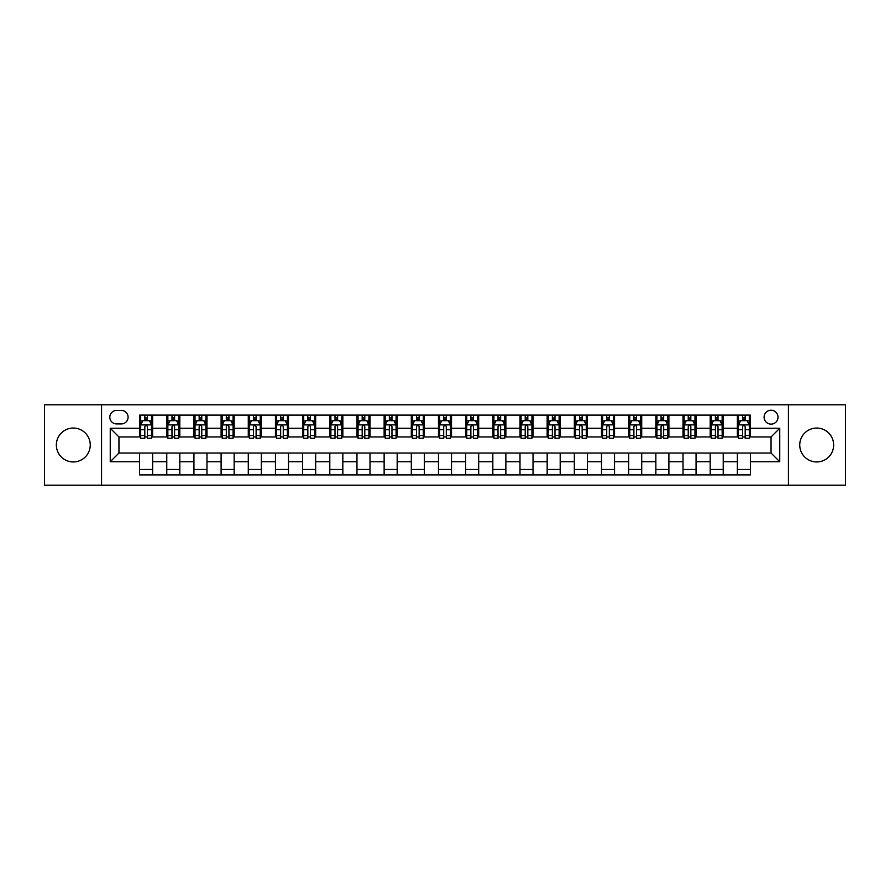 <?xml version="1.0" encoding="UTF-8"?>
<svg xmlns="http://www.w3.org/2000/svg" width="890" height="890" viewBox="0 0 890 890"><rect width="100%" height="100%" fill="white"/><g stroke="black" fill="none" stroke-linecap="round" stroke-linejoin="round"><path stroke-width="1.33" d="M816.697 428.046A16.954 16.954 0 0 0 799.743 445A16.954 16.954 0 0 0 816.697 461.955A16.954 16.954 0 0 0 833.652 445A16.954 16.954 0 0 0 816.697 428.046M73.303 428.046A16.954 16.954 0 0 0 56.348 445A16.954 16.954 0 0 0 73.303 461.955A16.954 16.954 0 0 0 90.257 445A16.954 16.954 0 0 0 73.303 428.046M771.052 410.223A6.953 6.953 0 0 0 764.098 417.176A6.953 6.953 0 0 0 771.052 424.13A6.953 6.953 0 0 0 778.005 417.176A6.953 6.953 0 0 0 771.052 410.223M788.44 485.217L845.5 485.217L845.5 404.783L788.44 404.783L788.44 485.217L101.56 485.217L101.56 404.783L44.5 404.783L44.5 485.217L101.56 485.217M116.557 423.918L121.34 423.918A6.742 6.742 0 0 0 128.082 417.176A6.742 6.742 0 0 0 121.34 410.435L116.557 410.435A6.742 6.742 0 0 0 109.815 417.176A6.742 6.742 0 0 0 116.557 423.918M788.44 404.783L101.56 404.783M139.597 461.732L110.249 461.732L110.249 428.268L139.597 428.268L139.597 436.957L118.949 436.957L118.949 453.043L139.597 453.043L139.597 474.893L750.404 474.893L750.404 453.043L771.052 453.043L771.052 436.957L750.404 436.957L750.404 428.268L779.751 428.268L779.751 461.732L750.404 461.732M750.404 428.268L750.404 415.107L139.597 415.107L139.597 428.268M737.365 415.107L737.365 436.957L738.444 436.957M742.572 436.957L745.186 436.957M749.313 436.957L750.404 436.957M737.365 436.957L722.146 436.957M710.187 415.107L710.187 436.957L711.277 436.957M715.404 436.957L718.019 436.957M710.187 436.957L694.968 436.957M683.019 415.107L683.019 436.957L684.11 436.957M688.237 436.957L690.84 436.957M683.019 436.957L667.8 436.957M655.852 415.107L655.852 436.957L656.931 436.957M661.059 436.957L663.673 436.957M655.852 436.957L640.633 436.957M628.674 415.107L628.674 436.957L629.764 436.957M633.891 436.957L636.506 436.957M628.674 436.957L613.455 436.957M601.506 415.107L601.506 436.957L602.597 436.957M606.724 436.957L609.327 436.957M601.506 436.957L586.288 436.957M574.339 415.107L574.339 436.957L575.418 436.957M579.546 436.957L582.16 436.957M574.339 436.957L559.12 436.957M547.161 415.107L547.161 436.957L548.251 436.957M552.379 436.957L554.993 436.957M547.161 436.957L531.942 436.957M519.994 415.107L519.994 436.957L521.084 436.957M525.211 436.957L527.815 436.957M519.994 436.957L504.775 436.957M492.826 415.107L492.826 436.957L493.906 436.957M498.033 436.957L500.647 436.957M492.826 436.957L477.607 436.957M465.648 415.107L465.648 436.957L466.738 436.957M470.866 436.957L473.48 436.957M465.648 436.957L450.429 436.957M438.481 415.107L438.481 436.957L439.571 436.957M443.698 436.957L446.302 436.957M438.481 436.957L423.262 436.957M411.314 415.107L411.314 436.957L412.393 436.957M416.52 436.957L419.134 436.957M411.314 436.957L396.095 436.957M384.135 415.107L384.135 436.957L385.225 436.957M389.353 436.957L391.967 436.957M384.135 436.957L368.916 436.957M356.968 415.107L356.968 436.957L358.058 436.957M362.185 436.957L364.789 436.957M356.968 436.957L341.749 436.957M329.801 415.107L329.801 436.957L330.88 436.957M335.007 436.957L337.622 436.957M329.801 436.957L314.582 436.957M302.622 415.107L302.622 436.957L303.713 436.957M307.84 436.957L310.454 436.957M302.622 436.957L287.403 436.957M275.455 415.107L275.455 436.957L276.545 436.957M280.673 436.957L283.276 436.957M275.455 436.957L260.236 436.957M248.288 415.107L248.288 436.957L249.367 436.957M253.494 436.957L256.109 436.957M248.288 436.957L233.069 436.957M221.109 415.107L221.109 436.957L222.2 436.957M226.327 436.957L228.941 436.957M221.109 436.957L205.89 436.957M193.942 415.107L193.942 436.957L195.032 436.957M199.16 436.957L201.763 436.957M193.942 436.957L178.723 436.957M166.775 415.107L166.775 436.957L167.854 436.957M171.981 436.957L174.596 436.957M166.775 436.957L151.556 436.957M139.597 436.957L140.687 436.957M144.814 436.957L147.429 436.957M139.597 453.043L152.635 453.043L152.635 474.893M750.404 453.043L152.635 453.043M152.635 415.107L152.635 436.957M139.597 420.547L140.687 420.547M144.814 420.547L147.429 420.547M151.556 420.547L152.635 420.547M139.597 469.453L152.635 469.453M166.775 453.043L166.775 474.893M179.813 415.107L179.813 436.957M166.775 420.547L167.854 420.547M171.981 420.547L174.596 420.547M178.723 420.547L179.813 420.547M179.813 453.043L179.813 474.893M166.775 469.453L179.813 469.453M193.942 453.043L193.942 474.893M206.981 453.043L206.981 474.893M193.942 469.453L206.981 469.453M206.981 415.107L206.981 436.957M193.942 420.547L195.032 420.547M199.16 420.547L201.763 420.547M205.89 420.547L206.981 420.547M221.109 453.043L221.109 474.893M234.148 453.043L234.148 474.893M221.109 469.453L234.148 469.453M234.148 415.107L234.148 436.957M221.109 420.547L222.2 420.547M226.327 420.547L228.941 420.547M233.069 420.547L234.148 420.547M248.288 453.043L248.288 474.893M261.326 453.043L261.326 474.893M248.288 469.453L261.326 469.453M261.326 415.107L261.326 436.957M248.288 420.547L249.367 420.547M253.494 420.547L256.109 420.547M260.236 420.547L261.326 420.547M275.455 453.043L275.455 474.893M288.493 453.043L288.493 474.893M275.455 469.453L288.493 469.453M288.493 415.107L288.493 436.957M275.455 420.547L276.545 420.547M280.673 420.547L283.276 420.547M287.403 420.547L288.493 420.547M302.622 453.043L302.622 474.893M315.661 453.043L315.661 474.893M302.622 469.453L315.661 469.453M315.661 415.107L315.661 436.957M302.622 420.547L303.713 420.547M307.84 420.547L310.454 420.547M314.582 420.547L315.661 420.547M329.801 453.043L329.801 474.893M342.839 453.043L342.839 474.893M329.801 469.453L342.839 469.453M342.839 415.107L342.839 436.957M329.801 420.547L330.88 420.547M335.007 420.547L337.622 420.547M341.749 420.547L342.839 420.547M356.968 453.043L356.968 474.893M370.006 453.043L370.006 474.893M356.968 469.453L370.006 469.453M370.006 415.107L370.006 436.957M356.968 420.547L358.058 420.547M362.185 420.547L364.789 420.547M368.916 420.547L370.006 420.547M384.135 453.043L384.135 474.893M397.174 453.043L397.174 474.893M384.135 469.453L397.174 469.453M397.174 415.107L397.174 436.957M384.135 420.547L385.225 420.547M389.353 420.547L391.967 420.547M396.095 420.547L397.174 420.547M411.314 453.043L411.314 474.893M424.352 453.043L424.352 474.893M411.314 469.453L424.352 469.453M424.352 415.107L424.352 436.957M411.314 420.547L412.393 420.547M416.52 420.547L419.134 420.547M423.262 420.547L424.352 420.547M438.481 453.043L438.481 474.893M451.519 453.043L451.519 474.893M438.481 469.453L451.519 469.453M451.519 415.107L451.519 436.957M438.481 420.547L439.571 420.547M443.698 420.547L446.302 420.547M450.429 420.547L451.519 420.547M465.648 453.043L465.648 474.893M478.686 453.043L478.686 474.893M465.648 469.453L478.686 469.453M478.686 415.107L478.686 436.957M465.648 420.547L466.738 420.547M470.866 420.547L473.48 420.547M477.607 420.547L478.686 420.547M492.826 453.043L492.826 474.893M505.865 453.043L505.865 474.893M492.826 469.453L505.865 469.453M505.865 415.107L505.865 436.957M492.826 420.547L493.906 420.547M498.033 420.547L500.647 420.547M504.775 420.547L505.865 420.547M519.994 453.043L519.994 474.893M533.032 453.043L533.032 474.893M519.994 469.453L533.032 469.453M533.032 415.107L533.032 436.957M519.994 420.547L521.084 420.547M525.211 420.547L527.815 420.547M531.942 420.547L533.032 420.547M547.161 453.043L547.161 474.893M560.199 453.043L560.199 474.893M547.161 469.453L560.199 469.453M560.199 415.107L560.199 436.957M547.161 420.547L548.251 420.547M552.379 420.547L554.993 420.547M559.12 420.547L560.199 420.547M574.339 453.043L574.339 474.893M587.378 453.043L587.378 474.893M574.339 469.453L587.378 469.453M587.378 415.107L587.378 436.957M574.339 420.547L575.418 420.547M579.546 420.547L582.16 420.547M586.288 420.547L587.378 420.547M601.506 453.043L601.506 474.893M614.545 453.043L614.545 474.893M601.506 469.453L614.545 469.453M614.545 415.107L614.545 436.957M601.506 420.547L602.597 420.547M606.724 420.547L609.327 420.547M613.455 420.547L614.545 420.547M628.674 453.043L628.674 474.893M641.712 453.043L641.712 474.893M628.674 469.453L641.712 469.453M641.712 415.107L641.712 436.957M628.674 420.547L629.764 420.547M633.891 420.547L636.506 420.547M640.633 420.547L641.712 420.547M655.852 453.043L655.852 474.893M668.891 453.043L668.891 474.893M655.852 469.453L668.891 469.453M668.891 415.107L668.891 436.957M655.852 420.547L656.931 420.547M661.059 420.547L663.673 420.547M667.8 420.547L668.891 420.547M683.019 453.043L683.019 474.893M696.058 453.043L696.058 474.893M683.019 469.453L696.058 469.453M696.058 415.107L696.058 436.957M683.019 420.547L684.11 420.547M688.237 420.547L690.84 420.547M694.968 420.547L696.058 420.547M710.187 453.043L710.187 474.893M723.225 453.043L723.225 474.893M710.187 469.453L723.225 469.453M723.225 415.107L723.225 436.957M710.187 420.547L711.277 420.547M715.404 420.547L718.019 420.547M722.146 420.547L723.225 420.547M737.365 453.043L737.365 474.893M737.365 469.453L750.404 469.453M737.365 420.547L738.444 420.547M742.572 420.547L745.186 420.547M749.313 420.547L750.404 420.547M118.949 436.957L110.249 428.268M118.949 453.043L110.249 461.732M779.751 428.268L771.052 436.957M779.751 461.732L771.052 453.043M147.429 417.933L144.814 417.933M151.556 435.533L147.429 435.533L147.429 438.258L151.556 438.258L151.556 424.997L149.375 420.659L142.856 420.659L140.687 424.997L140.687 438.258L144.814 438.258L144.814 435.533L140.687 435.533M140.687 424.997L140.687 415.107M151.556 424.997L151.556 415.107M144.814 420.659L144.814 415.107M147.429 415.107L147.429 420.659M147.429 435.533L147.429 426.633C146.561 424.953 145.682 424.953 144.814 426.633L144.814 435.533M174.596 417.933L171.981 417.933M178.723 435.533L174.596 435.533L174.596 438.258L178.723 438.258L178.723 424.997L176.554 420.659L170.035 420.659L167.854 424.997L167.854 438.258L171.981 438.258L171.981 435.533L167.854 435.533M167.854 424.997L167.854 415.107M178.723 424.997L178.723 415.107M171.981 420.659L171.981 415.107M174.596 415.107L174.596 420.659M174.596 435.533L174.596 426.633C173.728 424.953 172.86 424.953 171.981 426.633L171.981 435.533M201.763 417.933L199.16 417.933M205.89 435.533L201.763 435.533L201.763 438.258L205.89 438.258L205.89 424.997L203.721 420.659L197.202 420.659L195.032 424.997L195.032 438.258L199.16 438.258L199.16 435.533L195.032 435.533M195.032 424.997L195.032 415.107M205.89 424.997L205.89 415.107M199.16 420.659L199.16 415.107M201.763 415.107L201.763 420.659M201.763 435.533L201.763 426.633C200.895 424.953 200.028 424.953 199.16 426.633L199.16 435.533M228.941 417.933L226.327 417.933M233.069 435.533L228.941 435.533L228.941 438.258L233.069 438.258L233.069 424.997L230.888 420.659L224.369 420.659L222.2 424.997L222.2 438.258L226.327 438.258L226.327 435.533L222.2 435.533M222.2 424.997L222.2 415.107M233.069 424.997L233.069 415.107M226.327 420.659L226.327 415.107M228.941 415.107L228.941 420.659M228.941 435.533L228.941 426.633C228.074 424.953 227.195 424.953 226.327 426.633L226.327 435.533M256.109 417.933L253.494 417.933M260.236 435.533L256.109 435.533L256.109 438.258L260.236 438.258L260.236 424.997L258.067 420.659L251.547 420.659L249.367 424.997L249.367 438.258L253.494 438.258L253.494 435.533L249.367 435.533M249.367 424.997L249.367 415.107M260.236 424.997L260.236 415.107M253.494 420.659L253.494 415.107M256.109 415.107L256.109 420.659M256.109 435.533L256.109 426.633C255.241 424.953 254.373 424.953 253.494 426.633L253.494 435.533M283.276 417.933L280.673 417.933M287.403 435.533L283.276 435.533L283.276 438.258L287.403 438.258L287.403 424.997L285.234 420.659L278.715 420.659L276.545 424.997L276.545 438.258L280.673 438.258L280.673 435.533L276.545 435.533M276.545 424.997L276.545 415.107M287.403 424.997L287.403 415.107M280.673 420.659L280.673 415.107M283.276 415.107L283.276 420.659M283.276 435.533L283.276 426.633C282.408 424.953 281.54 424.953 280.673 426.633L280.673 435.533M310.454 417.933L307.84 417.933M314.582 435.533L310.454 435.533L310.454 438.258L314.582 438.258L314.582 424.997L312.401 420.659L305.882 420.659L303.713 424.997L303.713 438.258L307.84 438.258L307.84 435.533L303.713 435.533M303.713 424.997L303.713 415.107M314.582 424.997L314.582 415.107M307.84 420.659L307.84 415.107M310.454 415.107L310.454 420.659M310.454 435.533L310.454 426.633C309.587 424.953 308.708 424.953 307.84 426.633L307.84 435.533M337.622 417.933L335.007 417.933M341.749 435.533L337.622 435.533L337.622 438.258L341.749 438.258L341.749 424.997L339.579 420.659L333.06 420.659L330.88 424.997L330.88 438.258L335.007 438.258L335.007 435.533L330.88 435.533M330.88 424.997L330.88 415.107M341.749 424.997L341.749 415.107M335.007 420.659L335.007 415.107M337.622 415.107L337.622 420.659M337.622 435.533L337.622 426.633C336.754 424.953 335.886 424.953 335.007 426.633L335.007 435.533M364.789 417.933L362.185 417.933M368.916 435.533L364.789 435.533L364.789 438.258L368.916 438.258L368.916 424.997L366.747 420.659L360.228 420.659L358.058 424.997L358.058 438.258L362.185 438.258L362.185 435.533L358.058 435.533M358.058 424.997L358.058 415.107M368.916 424.997L368.916 415.107M362.185 420.659L362.185 415.107M364.789 415.107L364.789 420.659M364.789 435.533L364.789 426.633C363.921 424.953 363.053 424.953 362.185 426.633L362.185 435.533M391.967 417.933L389.353 417.933M396.095 435.533L391.967 435.533L391.967 438.258L396.095 438.258L396.095 424.997L393.914 420.659L387.395 420.659L385.225 424.997L385.225 438.258L389.353 438.258L389.353 435.533L385.225 435.533M385.225 424.997L385.225 415.107M396.095 424.997L396.095 415.107M389.353 420.659L389.353 415.107M391.967 415.107L391.967 420.659M391.967 435.533L391.967 426.633C391.099 424.953 390.221 424.953 389.353 426.633L389.353 435.533M419.134 417.933L416.52 417.933M423.262 435.533L419.134 435.533L419.134 438.258L423.262 438.258L423.262 424.997L421.092 420.659L414.573 420.659L412.393 424.997L412.393 438.258L416.52 438.258L416.52 435.533L412.393 435.533M412.393 424.997L412.393 415.107M423.262 424.997L423.262 415.107M416.52 420.659L416.52 415.107M419.134 415.107L419.134 420.659M419.134 435.533L419.134 426.633C418.267 424.953 417.399 424.953 416.52 426.633L416.52 435.533M446.302 417.933L443.698 417.933M450.429 435.533L446.302 435.533L446.302 438.258L450.429 438.258L450.429 424.997L448.26 420.659L441.74 420.659L439.571 424.997L439.571 438.258L443.698 438.258L443.698 435.533L439.571 435.533M439.571 424.997L439.571 415.107M450.429 424.997L450.429 415.107M443.698 420.659L443.698 415.107M446.302 415.107L446.302 420.659M446.302 435.533L446.302 426.633C445.434 424.953 444.566 424.953 443.698 426.633L443.698 435.533M473.48 417.933L470.866 417.933M477.607 435.533L473.48 435.533L473.48 438.258L477.607 438.258L477.607 424.997L475.427 420.659L468.908 420.659L466.738 424.997L466.738 438.258L470.866 438.258L470.866 435.533L466.738 435.533M466.738 424.997L466.738 415.107M477.607 424.997L477.607 415.107M470.866 420.659L470.866 415.107M473.48 415.107L473.48 420.659M473.48 435.533L473.48 426.633C472.612 424.953 471.733 424.953 470.866 426.633L470.866 435.533M500.647 417.933L498.033 417.933M504.775 435.533L500.647 435.533L500.647 438.258L504.775 438.258L504.775 424.997L502.605 420.659L496.086 420.659L493.906 424.997L493.906 438.258L498.033 438.258L498.033 435.533L493.906 435.533M493.906 424.997L493.906 415.107M504.775 424.997L504.775 415.107M498.033 420.659L498.033 415.107M500.647 415.107L500.647 420.659M500.647 435.533L500.647 426.633C499.78 424.953 498.912 424.953 498.033 426.633L498.033 435.533M527.815 417.933L525.211 417.933M531.942 435.533L527.815 435.533L527.815 438.258L531.942 438.258L531.942 424.997L529.773 420.659L523.253 420.659L521.084 424.997L521.084 438.258L525.211 438.258L525.211 435.533L521.084 435.533M521.084 424.997L521.084 415.107M531.942 424.997L531.942 415.107M525.211 420.659L525.211 415.107M527.815 415.107L527.815 420.659M527.815 435.533L527.815 426.633C526.947 424.953 526.079 424.953 525.211 426.633L525.211 435.533M554.993 417.933L552.379 417.933M559.12 435.533L554.993 435.533L554.993 438.258L559.12 438.258L559.12 424.997L556.94 420.659L550.421 420.659L548.251 424.997L548.251 438.258L552.379 438.258L552.379 435.533L548.251 435.533M548.251 424.997L548.251 415.107M559.12 424.997L559.12 415.107M552.379 420.659L552.379 415.107M554.993 415.107L554.993 420.659M554.993 435.533L554.993 426.633C554.125 424.953 553.246 424.953 552.379 426.633L552.379 435.533M582.16 417.933L579.546 417.933M586.288 435.533L582.16 435.533L582.16 438.258L586.288 438.258L586.288 424.997L584.118 420.659L577.599 420.659L575.418 424.997L575.418 438.258L579.546 438.258L579.546 435.533L575.418 435.533M575.418 424.997L575.418 415.107M586.288 424.997L586.288 415.107M579.546 420.659L579.546 415.107M582.16 415.107L582.16 420.659M582.16 435.533L582.16 426.633C581.292 424.953 580.425 424.953 579.546 426.633L579.546 435.533M609.327 417.933L606.724 417.933M613.455 435.533L609.327 435.533L609.327 438.258L613.455 438.258L613.455 424.997L611.285 420.659L604.766 420.659L602.597 424.997L602.597 438.258L606.724 438.258L606.724 435.533L602.597 435.533M602.597 424.997L602.597 415.107M613.455 424.997L613.455 415.107M606.724 420.659L606.724 415.107M609.327 415.107L609.327 420.659M609.327 435.533L609.327 426.633C608.46 424.953 607.592 424.953 606.724 426.633L606.724 435.533M636.506 417.933L633.891 417.933M640.633 435.533L636.506 435.533L636.506 438.258L640.633 438.258L640.633 424.997L638.453 420.659L631.933 420.659L629.764 424.997L629.764 438.258L633.891 438.258L633.891 435.533L629.764 435.533M629.764 424.997L629.764 415.107M640.633 424.997L640.633 415.107M633.891 420.659L633.891 415.107M636.506 415.107L636.506 420.659M636.506 435.533L636.506 426.633C635.638 424.953 634.759 424.953 633.891 426.633L633.891 435.533M663.673 417.933L661.059 417.933M667.8 435.533L663.673 435.533L663.673 438.258L667.8 438.258L667.8 424.997L665.631 420.659L659.112 420.659L656.931 424.997L656.931 438.258L661.059 438.258L661.059 435.533L656.931 435.533M656.931 424.997L656.931 415.107M667.8 424.997L667.8 415.107M661.059 420.659L661.059 415.107M663.673 415.107L663.673 420.659M663.673 435.533L663.673 426.633C662.805 424.953 661.938 424.953 661.059 426.633L661.059 435.533M690.84 417.933L688.237 417.933M694.968 435.533L690.84 435.533L690.84 438.258L694.968 438.258L694.968 424.997L692.798 420.659L686.279 420.659L684.11 424.997L684.11 438.258L688.237 438.258L688.237 435.533L684.11 435.533M684.11 424.997L684.11 415.107M694.968 424.997L694.968 415.107M688.237 420.659L688.237 415.107M690.84 415.107L690.84 420.659M690.84 435.533L690.84 426.633C689.973 424.953 689.105 424.953 688.237 426.633L688.237 435.533M718.019 417.933L715.404 417.933M722.146 435.533L718.019 435.533L718.019 438.258L722.146 438.258L722.146 424.997L719.966 420.659L713.446 420.659L711.277 424.997L711.277 438.258L715.404 438.258L715.404 435.533L711.277 435.533M711.277 424.997L711.277 415.107M722.146 424.997L722.146 415.107M715.404 420.659L715.404 415.107M718.019 415.107L718.019 420.659M718.019 435.533L718.019 426.633C717.151 424.953 716.272 424.953 715.404 426.633L715.404 435.533M745.186 417.933L742.572 417.933M749.313 435.533L745.186 435.533L745.186 438.258L749.313 438.258L749.313 424.997L747.144 420.659L740.625 420.659L738.444 424.997L738.444 438.258L742.572 438.258L742.572 435.533L738.444 435.533M738.444 424.997L738.444 415.107M749.313 424.997L749.313 415.107M742.572 420.659L742.572 415.107M745.186 415.107L745.186 420.659M745.186 435.533L745.186 426.633C744.318 424.953 743.45 424.953 742.572 426.633L742.572 435.533M166.775 461.732L152.635 461.732M166.775 428.268L152.635 428.268M193.942 428.268L179.813 428.268M193.942 461.732L179.813 461.732M221.109 428.268L206.981 428.268M221.109 461.732L206.981 461.732M248.288 428.268L234.148 428.268M248.288 461.732L234.148 461.732M275.455 428.268L261.326 428.268M275.455 461.732L261.326 461.732M302.622 428.268L288.493 428.268M302.622 461.732L288.493 461.732M329.801 428.268L315.661 428.268M329.801 461.732L315.661 461.732M356.968 428.268L342.839 428.268M356.968 461.732L342.839 461.732M384.135 428.268L370.006 428.268M384.135 461.732L370.006 461.732M411.314 428.268L397.174 428.268M411.314 461.732L397.174 461.732M438.481 428.268L424.352 428.268M438.481 461.732L424.352 461.732M465.648 428.268L451.519 428.268M465.648 461.732L451.519 461.732M492.826 428.268L478.686 428.268M492.826 461.732L478.686 461.732M519.994 428.268L505.865 428.268M519.994 461.732L505.865 461.732M547.161 428.268L533.032 428.268M547.161 461.732L533.032 461.732M574.339 428.268L560.199 428.268M574.339 461.732L560.199 461.732M601.506 428.268L587.378 428.268M601.506 461.732L587.378 461.732M628.674 428.268L614.545 428.268M628.674 461.732L614.545 461.732M655.852 428.268L641.712 428.268M655.852 461.732L641.712 461.732M683.019 428.268L668.891 428.268M683.019 461.732L668.891 461.732M710.187 428.268L696.058 428.268M710.187 461.732L696.058 461.732M737.365 428.268L723.225 428.268M737.365 461.732L723.225 461.732M151.5 424.897L140.742 424.897M140.687 420.914L142.734 420.914M149.509 420.914L151.556 420.914M144.814 429.714L140.687 429.714M151.556 429.714L147.429 429.714M147.429 419.324L144.814 419.324M178.667 424.897L167.91 424.897M167.854 420.914L169.901 420.914M176.676 420.914L178.723 420.914M171.981 429.714L167.854 429.714M178.723 429.714L174.596 429.714M174.596 419.324L171.981 419.324M205.846 424.897L195.077 424.897M195.032 420.914L197.068 420.914M203.855 420.914L205.89 420.914M199.16 429.714L195.032 429.714M205.89 429.714L201.763 429.714M201.763 419.324L199.16 419.324M233.013 424.897L222.255 424.897M222.2 420.914L224.247 420.914M231.022 420.914L233.069 420.914M226.327 429.714L222.2 429.714M233.069 429.714L228.941 429.714M228.941 419.324L226.327 419.324M260.18 424.897L249.422 424.897M249.367 420.914L251.414 420.914M258.189 420.914L260.236 420.914M253.494 429.714L249.367 429.714M260.236 429.714L256.109 429.714M256.109 419.324L253.494 419.324M287.359 424.897L276.59 424.897M276.545 420.914L278.581 420.914M285.367 420.914L287.403 420.914M280.673 429.714L276.545 429.714M287.403 429.714L283.276 429.714M283.276 419.324L280.673 419.324M314.526 424.897L303.768 424.897M303.713 420.914L305.76 420.914M312.535 420.914L314.582 420.914M307.84 429.714L303.713 429.714M314.582 429.714L310.454 429.714M310.454 419.324L307.84 419.324M341.693 424.897L330.935 424.897M330.88 420.914L332.927 420.914M339.702 420.914L341.749 420.914M335.007 429.714L330.88 429.714M341.749 429.714L337.622 429.714M337.622 419.324L335.007 419.324M368.872 424.897L358.103 424.897M358.058 420.914L360.094 420.914M366.88 420.914L368.916 420.914M362.185 429.714L358.058 429.714M368.916 429.714L364.789 429.714M364.789 419.324L362.185 419.324M396.039 424.897L385.281 424.897M385.225 420.914L387.272 420.914M394.048 420.914L396.095 420.914M389.353 429.714L385.225 429.714M396.095 429.714L391.967 429.714M391.967 419.324L389.353 419.324M423.206 424.897L412.448 424.897M412.393 420.914L414.44 420.914M421.215 420.914L423.262 420.914M416.52 429.714L412.393 429.714M423.262 429.714L419.134 429.714M419.134 419.324L416.52 419.324M450.385 424.897L439.616 424.897M439.571 420.914L441.607 420.914M448.393 420.914L450.429 420.914M443.698 429.714L439.571 429.714M450.429 429.714L446.302 429.714M446.302 419.324L443.698 419.324M477.552 424.897L466.794 424.897M466.738 420.914L468.785 420.914M475.56 420.914L477.607 420.914M470.866 429.714L466.738 429.714M477.607 429.714L473.48 429.714M473.48 419.324L470.866 419.324M504.719 424.897L493.961 424.897M493.906 420.914L495.953 420.914M502.728 420.914L504.775 420.914M498.033 429.714L493.906 429.714M504.775 429.714L500.647 429.714M500.647 419.324L498.033 419.324M531.897 424.897L521.128 424.897M521.084 420.914L523.12 420.914M529.906 420.914L531.942 420.914M525.211 429.714L521.084 429.714M531.942 429.714L527.815 429.714M527.815 419.324L525.211 419.324M559.065 424.897L548.307 424.897M548.251 420.914L550.298 420.914M557.073 420.914L559.12 420.914M552.379 429.714L548.251 429.714M559.12 429.714L554.993 429.714M554.993 419.324L552.379 419.324M586.232 424.897L575.474 424.897M575.418 420.914L577.465 420.914M584.24 420.914L586.288 420.914M579.546 429.714L575.418 429.714M586.288 429.714L582.16 429.714M582.16 419.324L579.546 419.324M613.41 424.897L602.641 424.897M602.597 420.914L604.633 420.914M611.419 420.914L613.455 420.914M606.724 429.714L602.597 429.714M613.455 429.714L609.327 429.714M609.327 419.324L606.724 419.324M640.577 424.897L629.82 424.897M629.764 420.914L631.811 420.914M638.586 420.914L640.633 420.914M633.891 429.714L629.764 429.714M640.633 429.714L636.506 429.714M636.506 419.324L633.891 419.324M667.745 424.897L656.987 424.897M656.931 420.914L658.978 420.914M665.753 420.914L667.8 420.914M661.059 429.714L656.931 429.714M667.8 429.714L663.673 429.714M663.673 419.324L661.059 419.324M694.923 424.897L684.154 424.897M684.11 420.914L686.145 420.914M692.932 420.914L694.968 420.914M688.237 429.714L684.11 429.714M694.968 429.714L690.84 429.714M690.84 419.324L688.237 419.324M722.09 424.897L711.332 424.897M711.277 420.914L713.324 420.914M720.099 420.914L722.146 420.914M715.404 429.714L711.277 429.714M722.146 429.714L718.019 429.714M718.019 419.324L715.404 419.324M749.258 424.897L738.5 424.897M738.444 420.914L740.491 420.914M747.266 420.914L749.313 420.914M742.572 429.714L738.444 429.714M749.313 429.714L745.186 429.714M745.186 419.324L742.572 419.324"/></g></svg>
